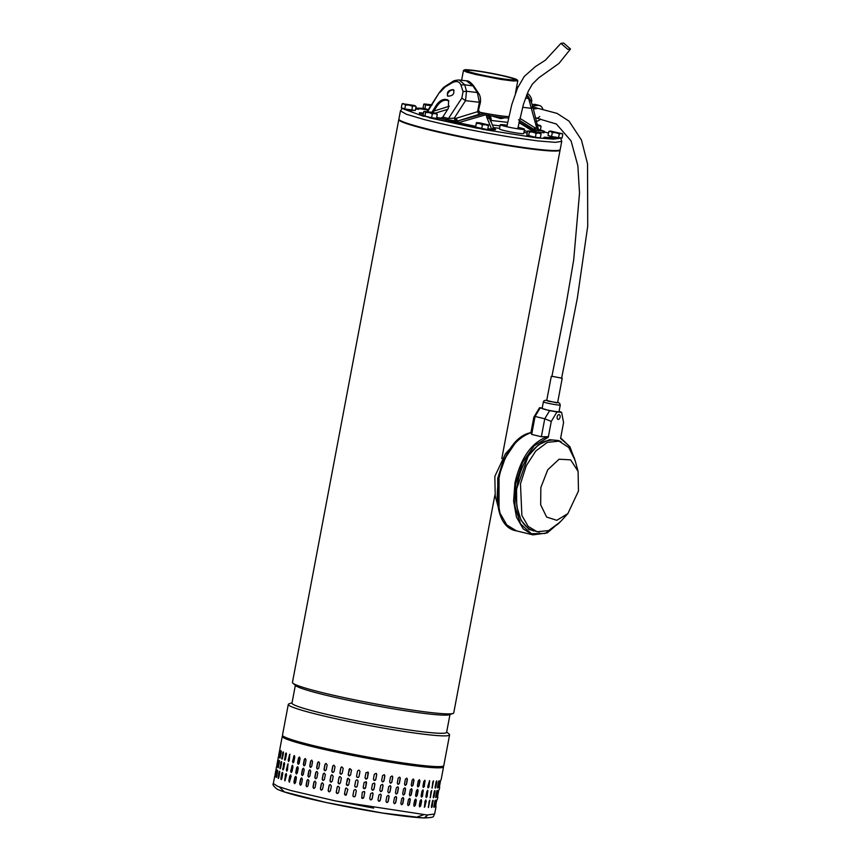 <?xml version="1.0" encoding="UTF-8"?>
<svg xmlns="http://www.w3.org/2000/svg" width="861" height="861" viewBox="0 0 861 861"><rect width="100%" height="100%" fill="white"/><g stroke="black" fill="none" stroke-linecap="round" stroke-linejoin="round"><path stroke-width="1.29" d="M567.786 49.335L570.499 49.012L563.654 43.05L560.931 43.373L567.786 49.335M560.059 149.803A82.075 5.704 -169.3 0 1 560.091 150.062A82.075 5.704 -169.3 0 1 517.676 147.123A82.075 5.704 -169.3 0 1 435.914 131.529A82.075 5.704 -169.3 0 1 398.794 119.582A82.075 5.704 -169.3 0 1 398.912 119.356M398.794 119.582L292.449 682.418A82.075 5.704 10.7 0 0 292.912 683.203A82.075 5.704 10.7 0 0 329.569 694.364A82.075 5.704 10.7 0 0 440.993 713.554A82.075 5.704 10.7 0 0 453.026 713.457A82.075 5.704 10.7 0 0 453.747 712.897L494.935 494.892M453.026 713.457L449.356 714.727A78.685 5.467 -169.3 0 1 437.829 714.824A78.685 5.467 -169.3 0 1 331.001 696.42A78.685 5.467 -169.3 0 1 295.861 685.722L292.912 683.203M295.355 685.291L291.987 703.114A78.685 5.467 10.7 0 0 327.578 714.565A78.685 5.467 10.7 0 0 434.396 732.969A78.685 5.467 10.7 0 0 446.611 732.334L449.98 714.512M400.559 120.669A80.837 5.618 10.7 0 0 461.679 137.05A80.837 5.618 10.7 0 0 546.326 150.481A80.837 5.618 10.7 0 0 558.057 150.427M446.676 732.011L449.13 734.099A82.075 5.704 -169.3 0 1 449.593 734.885A82.075 5.704 -169.3 0 1 436.839 735.542A82.075 5.704 -169.3 0 1 325.415 716.352A82.075 5.704 -169.3 0 1 288.295 704.406A82.075 5.704 -169.3 0 1 289.005 703.846L292.051 702.791M288.295 704.406L282.483 735.154A82.075 5.704 10.7 0 0 319.603 747.09A82.075 5.704 10.7 0 0 401.366 762.685A82.075 5.704 10.7 0 0 443.781 765.633L449.593 734.885M423.634 817.95C410.342 817.218 392.067 814.829 368.809 810.771C346.542 806.886 326.136 802.721 307.592 798.298C292.202 794.606 282.031 791.55 277.091 789.139C273.54 786.308 272.291 784.446 273.335 783.542L277.597 786.287L290.577 790.452L335.984 801.053L427.056 814.98C426.443 817.143 425.119 818.111 423.074 817.875L423.634 817.95C436.495 817.487 432.47 816.594 434.633 814.022L436.043 806.553M431.469 807.338L432.835 801.387L432.254 806.294C431.705 807.866 431.447 807.866 431.469 806.305L432.383 801.473C432.954 799.901 433.212 799.901 433.169 801.451C433.212 799.901 432.954 799.901 432.383 801.473M431.921 806.219L432.254 806.294C431.705 807.866 431.447 807.866 431.469 806.305M433.847 807.005L435.042 801.214L434.471 806.122C434.009 807.704 433.826 807.726 433.922 806.187L434.837 801.354C435.322 799.772 435.505 799.751 435.386 801.279C435.505 799.751 435.322 799.772 434.837 801.354M434.127 806.047L434.471 806.122C434.009 807.704 433.826 807.726 433.922 806.187M436.473 800.881L435.817 805.778C435.44 807.381 435.332 807.414 435.526 805.896L436.441 801.053C436.839 799.46 436.936 799.417 436.731 800.934C436.936 799.417 436.839 799.46 436.441 801.053M435.558 805.724L435.817 805.778C435.44 807.381 435.332 807.414 435.526 805.896M437.42 799.288L437.872 796.877M433.298 796.629L434.213 791.786C434.783 790.226 435.042 790.226 434.999 791.776L434.084 796.619C433.535 798.179 433.277 798.19 433.298 796.629C433.277 798.19 433.535 798.179 434.084 796.619L434.676 790.667M434.213 791.786C434.783 790.226 435.042 790.226 434.999 791.776L434.665 791.7M435.752 796.511L436.667 791.668C437.151 790.086 437.334 790.064 437.216 791.603L436.301 796.447C435.827 798.029 435.655 798.05 435.752 796.511C435.655 798.05 435.827 798.029 436.301 796.447L436.947 790.721M436.667 791.668C437.151 790.086 437.334 790.064 437.216 791.603L436.871 791.528M437.356 796.21L438.26 791.377C438.669 789.774 438.766 789.741 438.561 791.259L437.646 796.102C437.259 797.695 437.162 797.738 437.356 796.21C437.162 797.738 437.259 797.695 437.646 796.102L437.388 796.048M438.26 791.377C438.669 789.774 438.766 789.741 438.561 791.259L438.303 791.205M439.25 789.612L439.702 787.202M435.128 786.954L436.043 782.111C436.613 780.55 436.871 780.54 436.828 782.1L435.914 786.932C435.365 788.504 435.106 788.504 435.128 786.954C435.106 788.504 435.365 788.504 435.914 786.932L436.505 780.992M436.043 782.111C436.613 780.55 436.871 780.54 436.828 782.1L436.495 782.025M437.582 786.836L438.497 781.992C438.981 780.41 439.164 780.389 439.045 781.928L438.131 786.76C437.657 788.353 437.474 788.375 437.582 786.836C437.474 788.375 437.657 788.353 438.131 786.76L438.776 781.045M438.497 781.992C438.981 780.41 439.164 780.389 439.045 781.928L438.701 781.853M439.175 786.534L440.089 781.691C440.498 780.098 440.595 780.055 440.391 781.584L439.476 786.416C439.088 788.019 438.992 788.063 439.175 786.534C438.992 788.063 439.088 788.019 439.476 786.416L439.207 786.362M440.089 781.691C440.498 780.098 440.595 780.055 440.391 781.584L440.132 781.53M441.08 779.937L443.555 766.839A82.075 5.704 -169.3 0 1 435.967 767.797A82.075 5.704 -169.3 0 1 328.751 750.437A82.075 5.704 -169.3 0 1 282.257 736.359L282.612 735.595M433.503 780.862L432.136 788.127L432.749 782.057L433.546 780.862M431.673 790.538L430.306 797.803L430.92 791.733L431.716 790.549M429.843 800.224L428.477 807.478L429.09 801.408L429.887 800.224M373.609 808.102L332.324 800.299M427.756 786.653L429.585 780.658L429.004 786.739L428.111 787.901L427.756 786.653M422.923 786.244L423.838 781.411L424.871 780.281L424.387 786.384L423.375 787.514L422.923 786.244M417.391 785.662L418.306 780.83L419.447 779.722L419.964 781.013L419.049 785.845L417.929 786.954L417.391 785.662M411.235 784.92L412.15 780.088L413.388 779.011L413.98 780.314L413.065 785.157L411.827 786.233L411.235 784.92M404.498 784.027L405.413 779.183L406.758 778.14L407.404 779.453L406.489 784.296L405.154 785.35L404.498 784.027M397.265 782.972L398.18 778.14L399.622 777.117L400.3 778.452L399.386 783.295L397.954 784.317L397.265 782.972M389.624 781.799L390.539 776.956L392.067 775.976L392.767 777.311L391.852 782.154L390.324 783.133L389.624 781.799M381.638 780.496L382.553 775.653L384.2 774.717L384.878 776.041L383.963 780.884L382.327 781.831L381.638 780.496M373.416 779.087L374.331 774.243L376.128 773.382L376.72 774.663L375.805 779.506L374.008 780.367L373.416 779.087M365.042 777.591L365.957 772.747L368.045 772.102L367.453 778.032L365.365 778.667L365.042 777.591M356.605 776.009L357.53 771.079A1.238 1.227 -165 0 0 357.519 771.144L356.605 775.987A1.238 1.227 -165 0 0 357.541 777.418A1.238 1.227 -165 0 0 359.005 776.547L359.026 776.471C357.918 777.881 357.111 777.731 356.605 776.009L356.605 775.987M357.519 771.144L357.519 771.176C358.617 769.766 359.424 769.917 359.941 771.628L359.026 776.471M348.188 774.383L349.857 768.625L351.514 770.014L350.599 774.857L349.846 775.761L348.231 774.362A1.238 1.227 -111.5 0 0 349.867 775.761M339.901 772.704L340.816 767.861L341.839 766.882L343.173 768.346L342.258 773.189L341.225 774.168L339.977 772.694A1.238 1.205 -97 0 0 341.268 774.168M331.819 771.015L332.733 766.172L333.853 765.181L335.026 766.656L334.111 771.499L332.992 772.489L331.937 771.004A1.238 1.173 -91.2 0 0 333.046 772.489M324.048 769.314L324.963 764.471L326.093 763.481L327.158 764.955L326.244 769.799L325.103 770.789L324.199 769.314A1.238 1.119 -88.1 0 0 325.178 770.789M316.654 767.625L317.569 762.792L318.688 761.802L319.646 763.266L318.731 768.109L317.601 769.099L316.837 767.635A1.238 1.065 -86.1 0 0 317.698 769.099M309.734 765.978L310.649 761.135L311.725 760.145L312.586 761.608L311.671 766.451L310.584 767.442L309.949 765.999A1.238 0.99 -84.7 0 0 310.692 767.442M303.352 764.385L304.267 759.542L305.278 758.541L306.042 759.994L305.128 764.837L304.094 765.838L303.589 764.407A1.238 0.915 -83.7 0 0 304.224 765.838M297.583 762.857L298.498 758.014L299.445 757.002L300.091 758.444L299.176 763.287L298.218 764.288L297.852 762.889A1.238 0.818 -82.8 0 0 298.358 764.288M292.492 761.415L294.268 755.549L294.796 756.98L293.881 761.813L293.009 762.835L292.783 761.447A1.238 0.721 -82.2 0 0 293.16 762.824M288.134 760.069L289.813 754.193L289.307 760.446L288.532 761.479L288.446 760.123A1.238 0.613 -81.6 0 0 288.693 761.458M286.282 753.063L284.883 758.896L285.465 754.01C286.067 752.557 286.379 752.675 286.412 754.344L285.497 759.187C284.883 760.629 284.56 760.521 284.55 758.853C284.56 760.521 284.883 760.629 285.497 759.187M285.798 754.064L285.465 754.01C286.067 752.557 286.379 752.675 286.412 754.344M283.409 752.019L282.128 757.809L282.709 752.912C283.226 751.449 283.463 751.556 283.42 753.214L282.505 758.057C281.956 759.51 281.719 759.413 281.795 757.755C281.719 759.413 281.956 759.51 282.505 758.057M283.043 752.977L282.709 752.912C283.226 751.449 283.463 751.556 283.42 753.214M281.343 751.276L280.234 756.862L280.794 751.965C281.235 750.491 281.386 750.577 281.256 752.223L280.342 757.067C279.879 758.541 279.728 758.455 279.879 756.808C279.728 758.455 279.879 758.541 280.342 757.067M281.149 752.03L280.794 751.965C281.235 750.491 281.386 750.577 281.256 752.223M279.082 756.044L279.75 751.169C280.105 749.673 280.18 749.748 279.965 751.384L279.05 756.216C278.673 757.712 278.609 757.637 278.835 756.001C278.609 757.637 278.673 757.712 279.05 756.216M279.997 751.212L279.75 751.169C280.105 749.673 280.18 749.748 279.965 751.384M279.793 749.393L282.257 736.359M279.588 750.534L278.684 755.366M277.963 759.079L278.415 756.658M425.926 796.339L426.841 791.496L427.756 790.344L427.174 796.425L426.281 797.587L425.926 796.339M421.094 795.93L422.008 791.087L423.042 789.957L422.557 796.059L421.546 797.2L421.094 795.93M415.572 795.349L416.487 790.506L417.617 789.408L418.134 790.689L417.219 795.532L416.1 796.64L415.572 795.349M409.405 794.606L410.32 789.763L411.558 788.687L412.15 789.989L411.235 794.832L409.997 795.908L409.405 794.606M402.668 793.702L403.583 788.859L404.928 787.815L405.574 789.139L404.659 793.971L403.325 795.026L402.668 793.702M395.436 792.658L396.351 787.815L397.793 786.803L398.471 788.127L397.556 792.97L396.125 793.993L395.436 792.658M387.794 791.474L388.709 786.642L390.237 785.652L390.937 786.986L390.022 791.829L388.494 792.82L387.794 791.474M379.809 790.172L380.723 785.34L382.37 784.393L383.048 785.716L382.133 790.559L380.497 791.507L379.809 790.172M371.586 788.762L372.501 783.93L374.298 783.058L374.89 784.339L373.975 789.182L372.178 790.054L371.586 788.762M363.213 787.266L364.128 782.423L366.216 781.777L365.624 787.707L363.536 788.353L363.213 787.266M355.69 780.83L355.69 780.852C356.788 779.442 357.595 779.592 358.111 781.314L357.197 786.147C356.099 787.557 355.281 787.406 354.775 785.695L355.711 780.766A1.238 1.227 -165 0 0 355.69 780.83L354.775 785.662A1.238 1.227 -165 0 0 355.711 787.094A1.238 1.227 -165 0 0 357.175 786.222M346.359 784.059L348.027 778.312L349.684 779.689L348.77 784.532L348.016 785.447L346.402 784.037A1.238 1.227 -111.5 0 0 348.038 785.436M338.072 782.38L338.986 777.548L340.009 776.557L341.343 778.032L340.429 782.864L339.395 783.854L338.147 782.369A1.238 1.205 -97 0 0 339.438 783.844M329.989 780.69L330.904 775.847L332.023 774.857L333.196 776.342L332.281 781.175L331.162 782.165L330.107 780.69A1.238 1.173 -91.2 0 0 331.216 782.165M322.218 778.99L323.133 774.147L324.263 773.156L325.329 774.642L324.414 779.474L323.273 780.464L322.369 778.99A1.238 1.119 -88.1 0 0 323.349 780.464M314.825 777.311L315.739 772.468L316.859 771.478L317.817 772.952L316.902 777.784L315.772 778.774L315.008 777.322A1.238 1.065 -86.1 0 0 315.869 778.774M307.904 775.653L308.819 770.821L309.895 769.82L310.756 771.284L309.842 776.127L308.755 777.117L308.12 775.675A1.238 0.99 -84.7 0 0 308.862 777.128M301.522 774.061L302.437 769.217L303.449 768.216L304.213 769.669L303.298 774.513L302.265 775.513L301.77 774.082A1.238 0.915 -83.7 0 0 302.394 775.513M295.753 772.532L296.668 767.689L297.615 766.677L298.261 768.12L297.346 772.963L296.388 773.974L296.023 772.565A1.238 0.818 -82.8 0 0 296.528 773.974M290.663 771.09L292.439 765.225L292.966 766.656L292.051 771.499L291.179 772.511L290.953 771.133A1.238 0.721 -82.2 0 0 291.341 772.511M286.304 769.756L287.983 763.879L287.477 770.121L286.702 771.155L286.616 769.799A1.238 0.613 -81.6 0 0 286.864 771.133M284.453 762.738L283.054 768.582L283.635 763.685C284.238 762.243 284.56 762.351 284.582 764.03L283.667 768.862C283.054 770.315 282.742 770.197 282.72 768.529C282.742 770.197 283.054 770.315 283.667 768.862M283.969 763.739L283.635 763.685C284.238 762.243 284.56 762.351 284.582 764.03M281.579 761.694L280.299 767.495L280.88 762.598C281.396 761.135 281.633 761.232 281.59 762.9L280.675 767.732C280.126 769.196 279.9 769.099 279.965 767.431C279.9 769.099 280.126 769.196 280.675 767.732M281.213 762.652L280.88 762.598C281.396 761.135 281.633 761.232 281.59 762.9M279.513 760.952L278.404 766.548L278.964 761.641C279.405 760.166 279.556 760.252 279.427 761.899L278.512 766.742C278.06 768.216 277.899 768.13 278.049 766.484C277.899 768.13 278.06 768.216 278.512 766.742M279.319 761.705L278.964 761.641C279.405 760.166 279.556 760.252 279.427 761.899M277.253 765.73L277.92 760.844C278.275 759.348 278.351 759.424 278.135 761.059L277.22 765.903C276.844 767.388 276.779 767.312 277.005 765.687C276.779 767.312 276.844 767.388 277.22 765.903M278.168 760.887L277.92 760.844C278.275 759.348 278.351 759.424 278.135 761.059M277.769 760.209L276.855 765.042M276.133 768.755L276.585 766.344M426.27 801.257L424.451 807.263L425.011 801.171L425.926 800.02L425.958 801.193A1.238 0.624 103 0 0 425.764 800.02M421.642 800.902L420.728 805.745L419.716 806.875L419.264 805.605L420.179 800.762L421.212 799.632L421.363 800.827A1.238 0.732 103.6 0 0 421.061 799.621M416.304 800.364L415.389 805.207L414.27 806.316L413.743 805.024L414.658 800.181L415.788 799.083L416.046 800.299A1.238 0.829 104.3 0 0 415.659 799.062M410.32 799.675L409.405 804.508L408.168 805.584L407.576 804.282L408.491 799.438L409.728 798.362L410.084 799.611A1.238 0.915 105.2 0 0 409.61 798.341M403.744 798.814L402.83 803.657L401.495 804.701L400.839 803.378L401.753 798.545L403.099 797.49L403.54 798.76A1.238 1.001 106.2 0 0 402.991 797.469M396.641 797.813L395.726 802.646L394.295 803.668L393.606 802.334L394.521 797.49L395.963 796.479L396.469 797.76A1.238 1.065 107.6 0 0 395.877 796.457M389.107 796.673L388.193 801.505L386.664 802.495L385.965 801.15L386.88 796.317L388.419 795.327L388.968 796.619A1.238 1.13 109.7 0 0 388.343 795.306M381.219 795.403L380.304 800.235L378.668 801.182L377.99 799.858L378.894 795.015L380.54 794.068L381.111 795.36A1.238 1.173 113 0 0 380.487 794.046M373.061 794.025L372.146 798.857L370.348 799.729L369.756 798.448L370.671 793.605L372.469 792.733L372.985 793.982A1.238 1.205 119.2 0 0 372.436 792.723M364.72 792.54L363.805 797.383L361.706 798.029L362.298 792.109L364.386 791.463L364.687 792.518A1.238 1.227 135.5 0 0 364.375 791.442M355.367 795.833C354.269 797.232 353.462 797.082 352.945 795.37L353.86 790.527C354.958 789.117 355.765 789.279 356.282 790.99L355.345 795.919M353.86 790.506L353.882 790.441A1.238 1.227 -165 0 0 353.86 790.506L352.945 795.349A1.238 1.227 -165 0 0 353.882 796.769A1.238 1.227 -165 0 0 355.345 795.908M347.855 789.376L346.187 795.123L344.529 793.734L345.444 788.902L346.197 787.987L347.855 789.376M339.514 787.707L338.599 792.55L337.566 793.53L336.242 792.066L337.157 787.223L338.19 786.244L339.514 787.707M331.367 786.018L330.452 790.85L329.332 791.84L328.159 790.366L329.074 785.523L330.193 784.543L331.367 786.018M323.499 784.317L322.584 789.16L321.444 790.15L320.389 788.665L321.304 783.833L322.434 782.843L323.499 784.317M315.987 782.627L315.072 787.471L313.942 788.461L312.995 786.986L313.91 782.143L315.029 781.153L315.987 782.627M308.927 780.97L308.012 785.802L306.925 786.803L306.075 785.34L306.99 780.496L308.066 779.506L308.927 780.97M302.383 779.356L301.468 784.188L300.435 785.189L299.693 783.736L300.607 778.904L301.63 777.903L302.383 779.356M296.432 777.806L295.517 782.638L294.559 783.65L293.924 782.208L294.839 777.375L295.786 776.364L296.432 777.806M291.136 776.331L289.35 782.197L288.833 780.766L289.748 775.933L290.609 774.911L291.136 776.331M286.562 774.965L284.873 780.841L285.389 774.588L286.153 773.555L286.562 774.965M282.752 773.705L281.838 778.548C281.224 779.991 280.912 779.883 280.901 778.204L281.805 773.372C282.408 771.919 282.731 772.026 282.752 773.705C282.731 772.026 282.408 771.919 281.805 773.372L281.353 779.549M281.838 778.548C281.224 779.991 280.912 779.883 280.901 778.204L281.224 778.258M279.76 772.575L278.846 777.408C278.307 778.871 278.071 778.774 278.135 777.117L279.05 772.274C279.567 770.81 279.803 770.907 279.76 772.575C279.803 770.907 279.567 770.81 279.05 772.274L278.48 778.366M278.846 777.408C278.307 778.871 278.071 778.774 278.135 777.117L278.48 777.171M277.597 771.585L276.682 776.418C276.23 777.892 276.069 777.806 276.22 776.159L277.134 771.327C277.576 769.842 277.726 769.928 277.597 771.585C277.726 769.928 277.576 769.842 277.134 771.327L276.478 777.171M276.682 776.418C276.23 777.892 276.069 777.806 276.22 776.159L276.575 776.224M276.306 770.735L275.391 775.578C275.014 777.063 274.95 776.999 275.186 775.363L276.101 770.52C276.446 769.034 276.521 769.099 276.306 770.735C276.521 769.099 276.446 769.034 276.101 770.52L276.338 770.563M275.391 775.578C275.014 777.063 274.95 776.999 275.186 775.363L275.423 775.406M275.94 769.885L275.025 774.728M273.335 783.542L274.756 776.019M437.506 787.654L437.786 786.696M435.128 787.987L435.58 786.868M427.96 787.826A1.238 0.624 103 0 0 428.703 786.674L429.617 781.831A1.238 0.624 103 0 0 429.413 780.669M423.235 787.46A1.238 0.732 103.6 0 0 424.107 786.319L425.022 781.476A1.238 0.732 103.6 0 0 424.721 780.27M417.8 786.911A1.238 0.829 104.3 0 0 418.79 785.781L419.705 780.949A1.238 0.829 104.3 0 0 419.318 779.711M411.709 786.19A1.238 0.915 105.2 0 0 412.828 785.092L413.743 780.249A1.238 0.915 105.2 0 0 413.269 778.99M405.047 785.307A1.238 1.001 106.2 0 0 406.284 784.242L407.199 779.399A1.238 1.001 106.2 0 0 406.65 778.118M397.868 784.285A1.238 1.065 107.6 0 0 399.213 783.241L400.128 778.398A1.238 1.065 107.6 0 0 399.536 777.096M390.259 783.112A1.238 1.13 109.7 0 0 391.712 782.1L392.627 777.257A1.238 1.13 109.7 0 0 392.003 775.955M382.273 781.799A1.238 1.173 113 0 0 383.855 780.841L384.77 775.998A1.238 1.173 113 0 0 384.146 774.696M373.975 780.357A1.238 1.205 119.2 0 0 375.73 779.463L376.644 774.62A1.238 1.205 119.2 0 0 376.096 773.361M365.355 778.656A1.238 1.227 135.5 0 0 367.432 778L368.347 773.156A1.238 1.227 135.5 0 0 368.034 772.091M349.867 768.625A1.238 1.227 -111.5 0 0 349.146 769.519L348.231 774.362M341.882 766.882A1.238 1.205 -97 0 0 340.891 767.851L339.977 772.694M333.917 765.181A1.238 1.173 -91.2 0 0 332.852 766.172L331.937 771.004M326.168 763.492A1.238 1.119 -88.1 0 0 325.114 764.482L324.199 769.314M318.785 761.813A1.238 1.065 -86.1 0 0 317.752 762.803L316.837 767.635M311.833 760.166A1.238 0.99 -84.7 0 0 310.864 761.156L309.949 765.999M305.407 758.563A1.238 0.915 -83.7 0 0 304.503 759.574L303.589 764.407M299.574 757.034A1.238 0.818 -82.8 0 0 298.767 758.046L297.852 762.889M294.408 755.603A1.238 0.721 -82.2 0 0 293.698 756.615L292.783 761.447M289.963 754.268A1.238 0.613 -81.6 0 0 289.361 755.28L288.446 760.123M284.883 758.896L285.002 760.188M282.128 757.809L282.139 759.004M280.234 756.862L280.137 757.809M435.677 797.329L435.957 796.371M433.298 797.663L433.75 796.543M426.141 797.512A1.238 0.624 103 0 0 426.873 796.35L427.788 791.517A1.238 0.624 103 0 0 427.594 790.344M421.406 797.135A1.238 0.732 103.6 0 0 422.277 795.995L423.192 791.151A1.238 0.732 103.6 0 0 422.891 789.946M415.971 796.586A1.238 0.829 104.3 0 0 416.961 795.467L417.876 790.624A1.238 0.829 104.3 0 0 417.488 789.386M409.89 795.865A1.238 0.915 105.2 0 0 410.998 794.768L411.913 789.924A1.238 0.915 105.2 0 0 411.44 788.665M403.217 794.983A1.238 1.001 106.2 0 0 404.455 793.917L405.37 789.074A1.238 1.001 106.2 0 0 404.821 787.793M396.038 793.96A1.238 1.065 107.6 0 0 397.384 792.916L398.299 788.073A1.238 1.065 107.6 0 0 397.707 786.771M388.429 792.787A1.238 1.13 109.7 0 0 389.882 791.776L390.797 786.943A1.238 1.13 109.7 0 0 390.173 785.63M380.444 791.485A1.238 1.173 113 0 0 382.026 790.516L382.941 785.673A1.238 1.173 113 0 0 382.316 784.371M372.146 790.032A1.238 1.205 119.2 0 0 373.9 789.139L374.815 784.306A1.238 1.205 119.2 0 0 374.266 783.036M363.525 788.332A1.238 1.227 135.5 0 0 365.602 787.675L366.517 782.832A1.238 1.227 135.5 0 0 366.205 781.766M348.048 778.301A1.238 1.227 -111.5 0 0 347.317 779.205L346.402 784.037M340.052 776.557A1.238 1.205 -97 0 0 339.062 777.537L338.147 782.369M332.088 774.857A1.238 1.173 -91.2 0 0 331.022 775.847L330.107 780.69M324.339 773.167A1.238 1.119 -88.1 0 0 323.284 774.157L322.369 778.99M316.956 771.488A1.238 1.065 -86.1 0 0 315.922 772.478L315.008 777.322M310.003 769.842A1.238 0.99 -84.7 0 0 309.034 770.843L308.12 775.675M303.578 768.249A1.238 0.915 -83.7 0 0 302.685 769.25L301.77 774.082M297.745 766.72A1.238 0.818 -82.8 0 0 296.937 767.721L296.023 772.565M292.579 765.278A1.238 0.721 -82.2 0 0 291.868 766.29L290.953 771.133M288.134 763.944A1.238 0.613 -81.6 0 0 287.531 764.955L286.616 769.799M283.054 768.582L283.172 769.863M280.299 767.495L280.309 768.69M278.404 766.548L278.307 767.495M435.042 801.214L435.128 800.396M432.835 801.387L432.846 800.353M424.312 807.188A1.238 0.624 103 0 0 425.043 806.025L425.958 801.193M419.576 806.811A1.238 0.732 103.6 0 0 420.448 805.67L421.363 800.827M414.141 806.262A1.238 0.829 104.3 0 0 415.131 805.143L416.046 800.299M408.06 805.541A1.238 0.915 105.2 0 0 409.169 804.443L410.084 799.611M401.387 804.669A1.238 1.001 106.2 0 0 402.625 803.593L403.54 798.76M394.209 803.636A1.238 1.065 107.6 0 0 395.565 802.592L396.469 797.76M386.6 802.463A1.238 1.13 109.7 0 0 388.063 801.462L388.968 796.619M378.614 801.16A1.238 1.173 113 0 0 380.207 800.192L381.111 795.36M370.316 799.708A1.238 1.205 119.2 0 0 372.07 798.825L372.985 793.982M361.695 798.018A1.238 1.227 135.5 0 0 363.772 797.351L364.687 792.518M346.219 787.976A1.238 1.227 -111.5 0 0 345.487 788.88L344.572 793.724A1.238 1.227 -111.5 0 0 346.208 795.112M338.222 786.233A1.238 1.205 -97 0 0 337.232 787.212L336.317 792.055A1.238 1.205 -97 0 0 337.609 793.519M330.258 784.543A1.238 1.173 -91.2 0 0 329.193 785.523L328.278 790.366A1.238 1.173 -91.2 0 0 329.386 791.84M322.52 782.843A1.238 1.119 -88.1 0 0 321.454 783.833L320.54 788.676A1.238 1.119 -88.1 0 0 321.519 790.15M315.126 781.164A1.238 1.065 -86.1 0 0 314.093 782.154L313.178 786.997A1.238 1.065 -86.1 0 0 314.039 788.461M308.173 779.517A1.238 0.99 -84.7 0 0 307.205 780.518L306.29 785.361A1.238 0.99 -84.7 0 0 307.033 786.803M301.748 777.924A1.238 0.915 -83.7 0 0 300.855 778.925L299.94 783.768A1.238 0.915 -83.7 0 0 300.564 785.189M295.915 776.396A1.238 0.818 -82.8 0 0 295.108 777.408L294.193 782.24A1.238 0.818 -82.8 0 0 294.699 783.65M290.749 774.954A1.238 0.721 -82.2 0 0 290.039 775.965L289.124 780.809A1.238 0.721 -82.2 0 0 289.511 782.186M286.304 773.619A1.238 0.613 -81.6 0 0 285.701 774.631L284.787 779.474A1.238 0.613 -81.6 0 0 285.045 780.819M282.623 772.414L282.139 773.415M279.75 771.381L279.384 772.328M277.683 770.638L277.49 771.381M427.056 814.98L434.633 814.022L427.056 814.98M428.283 807.37L429.704 800.256M430.113 797.695L431.533 790.581M431.942 788.009L433.363 780.905M542.936 109.465A8.018 5.586 104.6 0 0 539.481 105.505A8.018 5.586 104.6 0 0 537.964 105.419L533.562 105.978L533.325 108.981M533.562 105.978L532.55 105.709M532.668 104.601A8.018 5.586 104.6 0 0 532.001 103.944M537.77 108.443L533.379 108.992M535.262 117.559A4.94 3.433 104.6 0 0 536.22 118.054A4.94 3.433 104.6 0 0 539.664 116.493M539.481 105.505L535.628 104.504A8.018 5.586 104.6 0 0 534.1 104.418L532.238 104.655M536.069 121.143A8.018 5.586 104.6 0 0 540.579 119.055M527.276 95.388A7.405 4.327 58.8 0 1 529.547 98.789M527.33 93.386A6.167 3.605 58.8 0 1 531.743 100.651A6.167 3.605 58.8 0 1 531.463 102.513M561.63 378.13L551.923 376.289M551.288 376.354L546.703 400.591L548.877 401.323L557.616 402.657L562.201 378.409M567.873 513.597L560.08 522.11L548.618 530.58L537.06 531.754L528.116 526.319L521.884 515.459L520.464 483.893L526.275 465.704L535.757 451.046L547.316 442.371L559.015 441.144L568.755 447.483L575.062 460.248L578.097 471.387L578.474 491.007L567.873 513.597L556.787 520.324L546.627 517.041L540.676 504.794L540.848 487.52L547.757 469.751L559.09 459.225L570.628 459.849L578.097 471.387M497.927 505.934L495.215 495.99L494.838 476.381L505.439 453.79L512.392 446.192M512.198 446.45L503.222 460.829L497.701 478.382L497.862 505.611M560.07 417.154A2.454 1.442 -76.4 0 1 558.046 419.404A2.454 1.442 -76.4 0 1 557.175 416.885A2.454 1.442 -76.4 0 1 559.198 414.636A2.454 1.442 -76.4 0 1 560.07 417.154M557.315 411.676A8.588 0.592 10.7 0 0 559.015 411.633L560.263 405.025A8.588 0.592 -169.3 0 1 558.563 405.057A8.588 0.592 -169.3 0 1 546.746 402.959A8.588 0.592 -169.3 0 1 543.388 401.829L542.139 408.448A8.588 0.592 10.7 0 0 547.844 410.105A8.588 0.592 10.7 0 0 557.315 411.676M539.341 532.141L529.031 529.45L521.12 520.399L516.74 506.29L516.535 489.188L528.191 456.082L538.329 444.9L549.501 439.691L558.509 440.531L561.211 441.844M556.959 411.935L549.609 410.675L544.755 418.79L541.354 436.753L547.521 436.667L548.274 437.313L551.277 421.427L556.959 411.935L561.62 412.365L563.578 422.557L560.576 438.443L569.121 446.03L574.61 458.719M530.925 432.663L533.842 417.198L539.524 407.716L542.226 407.963M559.09 411.235L561.62 412.365M549.609 410.675L539.524 407.716M539.922 408.329L535.068 416.444L544.755 418.79L551.277 421.427M541.354 436.753L531.678 434.407L535.068 416.444L533.842 417.198M531.678 434.407L531.054 432.685C515.104 438.432 504.245 453.844 498.487 478.931L497.131 497.109L500.026 513.188L506.795 524.973L516.514 530.882C483.269 525.78 496.474 438.475 531.011 432.642M560.834 138.589L561.738 141.355L555.399 142.345L538.114 140.935L511.94 137.276C479.125 131.959 449.819 126.029 424.042 119.496L406.37 114.255L400.44 110.875L398.891 119.098A82.075 5.704 10.7 0 0 510.39 145.498A82.075 5.704 10.7 0 0 560.188 149.577L561.738 141.355M559.478 138.384L553.257 139.138L535.79 137.782L527.492 135.371M528.611 135.877L529.354 131.948L528.546 130.99L535.983 131.851L540.267 132.971L541.074 133.918L540.321 137.857L535.37 137.286L526.803 135.048L527.545 131.12L528.546 130.99L527.545 131.12M535.37 137.286L536.112 133.347L532.841 132.099L529.354 131.948M541.074 133.918L538.695 133.089L536.112 133.347M540.504 133.121L527.836 130.98M540.407 130.043L541.085 126.459L538.717 125.631L536.134 125.878M535.994 124.393L540.288 125.502L541.085 126.459M540.525 125.652L537.016 125.394M479.319 112.167A27.649 1.926 10.7 0 0 494.322 114.868A27.649 1.926 10.7 0 0 508.851 116.579M517.257 79.933L517.784 80.794L513.124 80.988L501.016 79.427L475.38 74.412L466.544 72.044L463.455 70.527L464.262 69.924A27.025 1.883 10.7 0 0 500.898 78.738A27.025 1.883 10.7 0 0 517.257 79.933A27.025 1.883 10.7 0 0 480.578 71.377A27.025 1.883 10.7 0 0 464.262 69.924M481.579 71.743A24.377 1.69 -169.3 0 1 514.684 79.578A24.377 1.69 -169.3 0 1 499.897 78.373A24.377 1.69 -169.3 0 1 466.78 70.527A24.377 1.69 -169.3 0 1 481.579 71.743M435.817 118.258L432.018 118.269L423.709 115.858M424.839 116.364L425.582 112.436L424.774 111.478L432.2 112.339L436.495 113.458L437.291 114.405L436.549 118.344L431.598 117.774L423.02 115.535L423.773 111.607L424.774 111.478L423.773 111.607M431.598 117.774L432.34 113.835L429.069 112.597L425.582 112.436M437.291 114.405L434.923 113.577L432.34 113.835M436.731 113.609L424.064 111.467M500.273 124.727L499.477 128.967A12.345 0.861 10.7 0 0 516.245 132.928A12.345 0.861 10.7 0 0 523.736 133.541L524.532 129.311A12.345 0.861 -169.3 0 1 517.041 128.698A12.345 0.861 -169.3 0 1 500.273 124.727A12.345 0.861 -169.3 0 1 507.086 125.232M544.787 137.749L543.775 137.523L544.873 137.136L546.52 137.416A84.916 5.898 -169.3 0 0 551.417 137.308L555.442 138.126A89.113 6.188 -169.3 0 1 550.265 138.244L544.722 138.115L550.943 138.793M543.7 137.889L544.722 138.115M418.457 109.035L417.133 108.809L418.381 109.401L419.544 108.658L418.381 109.401M415.637 108.734A84.916 5.898 -169.3 0 1 416.81 108.755L417.133 108.809M415.572 109.099A84.916 5.898 -169.3 0 1 416.735 109.121L417.058 109.175M551.158 138.632A89.113 6.188 10.7 0 0 555.356 138.492L555.367 138.481M517.999 127.299A12.345 0.861 -169.3 0 1 524.532 129.311M415.755 108.099L419.544 108.658M527.459 131.561L524.295 130.56M487.886 128.827L491.814 129.527L493.568 127.945L494.02 128.623L492.89 128.02M518.935 122.563L533.002 131.292M493.568 127.945L490.146 119.453L486.594 116.913L491.696 129.301L487.929 128.633M486.594 116.913L486.648 115.471C489.188 116.429 490.447 118.14 490.426 120.626L491.136 120.443L490.974 121.509M488.639 115.159C490.49 115.934 491.319 117.699 491.136 120.443L507.646 122.359M508.41 118.614L507.893 117.968M505.127 117.774L500.768 118.624L491.534 115.901M484.646 115.105L486.53 115.04C489.285 115.858 490.587 117.72 490.426 120.626M504.524 117.72L500.747 118.452L492.546 115.998M414.345 110.423L410.536 110.488L402.216 108.142M415.185 105.785L416.057 106.549L415.303 110.488L404.799 108.949L401.301 107.851L402.044 103.912L403.142 103.503M411.806 110.262L412.548 106.333L409.147 105.128L405.542 105.01L404.799 108.949M416.057 106.549L414.399 105.903L412.548 106.333M405.542 105.01L403.895 103.923L402.044 103.912M414.399 105.903L403.895 103.923L414.399 105.462M487.692 129.634L483.904 129.57L475.52 127.579L476.348 122.919M488.478 125.2L487.735 129.634L475.606 127.105M475.606 127.353L476.445 122.596M481.665 128.752L482.418 124.813L479.48 123.575L476.348 123.424M488.478 125.695L485.55 124.716L482.418 124.813M479.48 123.575L476.456 122.628L479.491 122.822L488.585 124.91L479.48 123.575M450.206 121.971L450.475 120.518L446.084 119.733A72.819 5.058 -169.3 0 1 437.614 117.731L437.345 119.173A72.819 5.058 -169.3 0 0 445.804 121.186L458.687 122.649L484.797 115.073L487.993 115.299A27.466 1.905 10.7 0 0 508.55 117.989M486.282 113.544L479.373 112.21L480.395 112.856L478.985 114.373L456.997 121.207L484.549 113.652L486.282 113.544L486.013 114.997M487.24 113.674L486.443 113.566M447.828 96.163C446.525 92.181 448.366 90.007 453.338 89.641C454.802 93.795 452.961 95.98 447.828 96.163L447.397 95.819M454.059 90.383A4.316 2.82 -42.3 0 0 453.962 90.33A4.316 2.82 -42.3 0 0 449.248 91.546A4.316 2.82 -42.3 0 0 447.742 96.109M432.997 112.511L437.151 105.946C440.671 101.038 444.416 99.284 448.398 100.694L448.904 101.049M437.151 105.946L436.387 105.117C439.917 100.21 443.663 98.455 447.645 99.865L448.549 100.608L448.387 108.238L442.791 117.085L441.058 118.129L447.182 119.582L448.506 118.452L461.83 98.111L465.521 100.662L479.362 102.276L477.586 111.693L478.813 110.821L480.395 112.856L484.549 113.652M538.007 129.376L538.125 129.398A72.819 5.058 10.7 0 1 543.851 131.076L535.262 130.14L519.409 120.336M519.85 118.28L534.337 127.396L534.875 130L536.155 130.463L535.262 130.14M519.086 121.853L526.319 126.19M536.715 132.013L544.066 132.755L544.335 131.302M423.494 113.06L419.393 112.694L419.608 114.373L419.393 112.694M478.415 110.595L480.427 102.287L479.362 102.276L477.349 92.525L466.522 91.266L465.521 100.662L454.221 118.172L448.506 118.452L442.791 117.085M450.475 120.518L457.589 121.336M423.052 115.406A72.819 5.058 -169.3 0 1 419.608 114.373M423.321 113.953A72.819 5.058 -169.3 0 1 419.888 112.92M458.569 121.24A59.248 4.122 10.7 0 1 457.697 121.046L456.072 118.312L477.586 111.693L478.985 114.373M473.765 86.035L478.092 92.557L477.349 92.525L472.84 85.713L466.414 80.826L459.3 79.998L464.725 84.776L473.765 86.035C470.816 82.322 468.362 80.59 466.414 80.826M436.71 117.483L441.058 118.129M538.792 130.194L538.889 130.226C540.277 130.7 539.782 130.807 537.415 130.538L528.611 98.477L525.468 98.111M534.337 127.396L535.886 130.366L537.415 130.538M537.318 128.752L534.627 127.503M526.781 94.678L529.472 98.671C529.989 99.994 530.182 98.326 532.841 106.861L538.62 130.162M532.367 106.29L531.807 108.357L522.573 107.291M449.356 106.215L433.912 111.058M436.387 105.117L431.856 112.274M459.3 79.998C455.717 80.159 453.446 80.73 452.466 81.72L445.567 86.057C444.341 87.295 445.062 85.228 439.271 92.633L427.691 111.532M455.48 121.035L454.221 118.172L455.749 118.344L456.997 121.207L447.182 119.582M528.611 98.477L526.523 95.334M517.321 86.735L516.675 86.66M461.83 98.111L463.057 91.578L460.926 85.002C459.397 81.397 456.491 80.643 452.208 82.742L445.212 86.939L439.928 92.407M446.364 86.025L445.212 86.939L446.364 86.025M463.057 91.578L466.522 91.266L464.725 84.776L460.926 85.002M453.144 81.763L452.208 82.742L453.144 81.763M561.103 138.018L557.293 138.083L548.974 135.737M561.942 133.369L562.814 134.144L562.061 138.083L551.557 136.544L548.059 135.446L548.801 131.507L549.899 131.098M551.557 136.544L552.31 132.605L550.653 131.518L548.801 131.507M558.563 137.857L559.306 133.918L555.905 132.723L552.31 132.605M562.814 134.144L561.157 133.487L559.306 133.918M550.663 131.076L561.157 133.487L550.653 131.518M428.014 110.057L415.766 108.066L423.73 108.389M428.294 109.616L423.042 108.077L423.784 104.138L424.796 104.009L423.784 104.138M424.85 108.906L425.603 104.967L424.086 104.009M430.844 105.655L425.603 104.967M430.952 105.494L424.796 104.009L432.222 104.881M279.373 786.965L284.399 791.937L326.125 802.495L382.338 813.01L423.074 817.875M423.569 814.807L417.8 816.712M424.247 817.907L427.766 815.001M537.964 105.419L534.1 104.418M547.521 436.667C531.571 442.414 520.711 457.837 514.953 482.913L513.597 501.091L516.492 517.17L523.262 528.966L532.97 534.864L516.514 530.882M543.388 401.829L544.087 400.688L545.702 400.257L556.723 402.83L557.67 402.388M558.972 523.273L545.164 533.465L531.398 533.691L520.55 523.908L514.889 506.171L515.599 484.173L522.541 462.508L534.24 445.718L548.274 437.313M499.036 509.927L499.025 475.702L505.299 457.891L515.201 443.157M429.381 117.806L477.521 128.289M485.636 129.817L533.777 137.437M544.227 131.862L548.5 133.121L544.227 131.884M403.712 109.099L423.644 116.31M523.951 132.379L527.18 133.014M493.428 127.611L499.595 128.321M491.814 129.527C498.476 130.345 494.558 128.913 493.461 128.203M423.709 111.887L423.429 113.06M436.667 117.72L437.571 117.968M457.697 122.811L475.67 126.535M492.374 124.985L500.058 125.867M458.332 122.736L475.702 126.33M488.273 113.856L487.993 115.299M543.269 131.281L543 132.734M515.89 90.868L516.105 91.47M445.804 121.186L446.084 119.733M570.499 49.012L558.961 63.434L538.782 77.781L532.378 84.12L528.342 91.126L523.477 104.159L517.719 128.806M560.931 43.373L545.347 60.216L535.445 66.577L524.274 76.435L517.493 88.134L511.768 104.665L506.806 126.739M560.091 150.062L501.812 458.515M443.555 766.839L443.49 765.999M559.015 441.144L555.194 440.219M555.044 440.208L555.862 440.38M533.917 530.989C521.583 526.76 515.75 513.791 516.406 492.083C517.181 481.773 519.829 472.076 524.338 462.992C527.847 456.093 531.98 450.572 536.758 446.461C541.3 443.501 541.838 440.789 553.149 439.971M532.97 534.864L547.252 532.894L560.92 521.185M575.385 461.453L569.95 446.794L560.672 437.926M557.67 402.378L559.607 403.217L560.263 405.025M551.858 376.634L565.785 306.301L573.706 259.839L579.528 193.058L577.86 165.786L571.069 140.903L556.378 124.016L536.188 118.043M534.294 107.345L557.056 113.394L569.046 121.143L581.423 139.934L587.546 163.805L587.719 226.228L577.365 298.057L561.566 378.474M461.614 80.267L463.455 70.527M515.448 93.182L517.784 80.794M400.44 110.875L402.195 108.572M536.145 131.884L519.054 121.982M490.307 121.153L490.146 119.453M520.098 120.734L518.483 119.787M479.286 112.199L478.824 110.8M480.427 102.287C480.825 98.208 480.051 94.958 478.103 92.557M447.698 109.325L435.44 113.103M439.271 92.633L426.572 112.296"/></g></svg>

